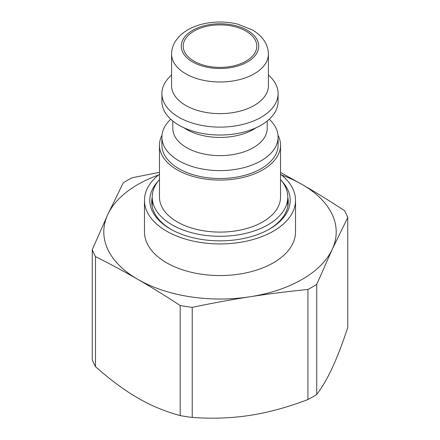 <?xml version="1.0" encoding="UTF-8"?>
<svg xmlns="http://www.w3.org/2000/svg" width="440" height="440" viewBox="0 0 440 440"><rect width="100%" height="100%" fill="white"/><g stroke="black" fill="none" stroke-linecap="round" stroke-linejoin="round"><path stroke-width="0.66" d="M287.782 197.214A68.266 39.413 180 0 1 288.266 201.899A68.266 39.413 180 0 1 268.95 229.372M171.05 229.372A68.266 39.413 180 0 1 151.734 201.899A68.266 39.413 180 0 1 152.218 197.214M158.158 181.132A70.208 40.535 0 0 0 170.357 228.976A70.208 40.535 0 0 0 269.643 228.976A70.208 40.535 0 0 0 285.384 185.554A70.208 40.535 0 0 0 281.842 181.132M280.522 174.229A75.532 43.61 180 0 1 290.34 184.431A75.532 43.61 180 0 1 295.532 200.316A75.532 43.61 180 0 1 220 243.925A75.532 43.61 180 0 1 144.469 200.316A75.532 43.61 180 0 1 159.478 174.229M295.532 200.316L295.532 231.946A75.532 43.61 180 0 1 220 275.55A75.532 43.61 180 0 1 144.469 231.946L144.469 200.316M158.455 175.038A116.204 67.089 0 0 0 107.756 214.583A116.204 67.089 0 0 0 137.836 279.384A116.204 67.089 0 0 0 250.074 296.747A116.204 67.089 0 0 0 332.244 249.31A116.204 67.089 0 0 0 302.165 184.503A116.204 67.089 0 0 0 281.545 175.038M280.522 172.464L302.165 184.503C315.436 192.159 329.555 200.865 344.514 210.623A130.73 75.477 180 0 1 347.743 217.575L332.244 249.31L316.74 284.372A130.73 75.477 180 0 1 307.923 289.465C287.485 291.506 268.202 293.931 250.074 296.747C231.946 299.541 212.663 303.077 192.225 307.362A130.73 75.477 180 0 1 180.18 305.498C165.22 295.741 151.102 287.034 137.836 279.384C124.564 271.711 110.446 264.115 95.486 256.603A130.73 75.477 180 0 1 92.257 249.645L107.756 214.583L123.261 182.847A130.73 75.477 180 0 1 132.077 177.76L159.478 172.332M192.225 307.362L192.225 417.445C212.663 418.891 231.946 418.187 250.074 415.344C268.202 412.583 287.485 407.314 307.923 399.548L307.923 289.465M192.225 417.445A130.73 75.477 180 0 1 180.18 415.586L180.18 305.498M95.486 256.603L95.486 366.685C110.446 379.929 124.564 390.357 137.836 397.98C151.102 405.686 165.22 411.549 180.18 415.586M95.486 366.685A130.73 75.477 180 0 1 92.257 359.728L92.257 249.645M316.74 284.372L316.74 394.46C322.218 387.261 327.382 378.411 332.244 367.906C337.101 357.478 342.265 344.064 347.743 327.663L347.743 217.575M316.74 394.46A130.73 75.477 180 0 1 307.923 399.548M246.021 31.119A36.795 21.247 180 0 1 256.795 46.14A36.795 21.247 180 0 1 234.08 65.769A36.795 21.247 180 0 1 193.98 61.16A36.795 21.247 180 0 1 183.205 46.14A36.795 21.247 180 0 1 205.92 26.51A36.795 21.247 180 0 1 246.021 31.119M268.416 54.049L268.416 85.674A48.417 27.951 180 0 1 254.238 105.441A48.417 27.951 180 0 1 201.471 111.496A48.417 27.951 180 0 1 171.584 85.674L171.584 54.049A48.417 27.951 0 0 0 201.471 79.871A48.417 27.951 0 0 0 254.238 73.81A48.417 27.951 0 0 0 268.416 54.049C268.103 44.132 262.707 36.063 252.23 29.849L237.589 24.09C225.847 21.302 214.115 21.307 202.378 24.101C192.681 26.488 184.91 30.652 179.053 36.586L175.84 40.574C173.052 44.715 171.633 49.209 171.584 54.049M280.522 179.531A67.782 39.133 180 0 1 287.782 197.153A67.782 39.133 180 0 1 267.933 224.829A67.782 39.133 180 0 1 172.068 224.829A67.782 39.133 180 0 1 152.218 197.153A67.782 39.133 180 0 1 159.478 179.531M278.009 135.179A60.522 34.942 180 0 1 280.522 145.145L280.522 197.153A60.522 34.942 180 0 1 262.796 221.865A60.522 34.942 180 0 1 196.84 229.438A60.522 34.942 180 0 1 159.478 197.153L159.478 145.145A60.522 34.942 180 0 1 161.992 135.179M280.522 145.145A60.522 34.942 180 0 1 262.796 169.851A60.522 34.942 180 0 1 196.84 177.424A60.522 34.942 180 0 1 159.478 145.145M269.258 119.273A58.102 33.545 180 0 1 278.102 137.066L278.102 144.975A58.102 33.545 180 0 1 261.085 168.691A58.102 33.545 180 0 1 197.764 175.962A58.102 33.545 180 0 1 161.898 144.975L161.898 137.066A58.102 33.545 180 0 1 170.742 119.273M278.102 137.066A58.102 33.545 180 0 1 261.085 160.787A58.102 33.545 180 0 1 178.915 160.787A58.102 33.545 180 0 1 161.898 137.066M267.207 121.038L267.207 128.37A47.207 27.253 180 0 1 253.38 147.642A47.207 27.253 180 0 1 186.621 147.642A47.207 27.253 180 0 1 172.794 128.37L172.794 121.038M255.992 127.82A47.207 27.253 180 0 1 253.38 129.454A47.207 27.253 180 0 1 186.621 129.454A47.207 27.253 180 0 1 184.008 127.82M268.416 75.037A58.102 33.545 180 0 1 278.102 93.577L278.102 101.486A58.102 33.545 180 0 1 261.085 125.208A58.102 33.545 180 0 1 178.915 125.208A58.102 33.545 180 0 1 161.898 101.486L161.898 93.577A58.102 33.545 180 0 1 171.584 75.037M278.102 93.577A58.102 33.545 180 0 1 261.085 117.299A58.102 33.545 180 0 1 197.764 124.57A58.102 33.545 180 0 1 161.898 93.577M247.39 61.952A38.737 22.363 180 0 1 192.61 61.952A38.737 22.363 180 0 1 192.61 30.327A38.737 22.363 180 0 1 247.39 30.327A38.737 22.363 180 0 1 247.39 61.952M287.782 206.586L287.782 197.153M152.218 206.586L152.218 197.153"/></g></svg>
